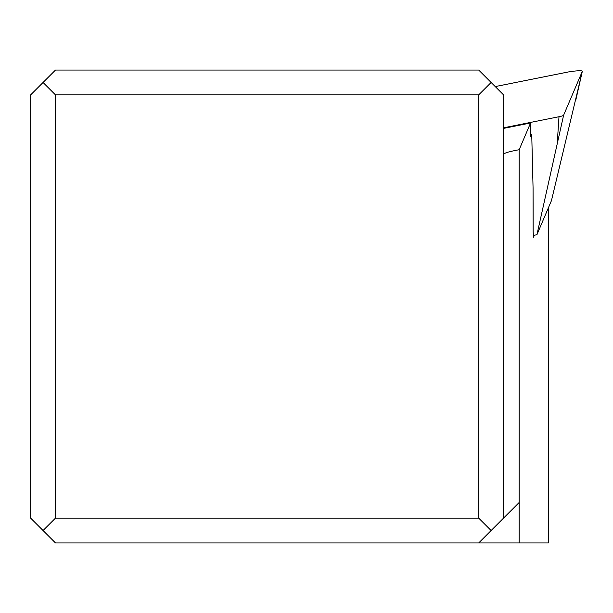 <?xml version="1.0" encoding="UTF-8"?>
<svg xmlns="http://www.w3.org/2000/svg" width="613" height="613" viewBox="0 0 613 613"><rect width="100%" height="100%" fill="white"/><g stroke="black" fill="none" stroke-linecap="round" stroke-linejoin="round"><path stroke-width="0.92" d="M503.541 127.818L558.995 116.731L503.541 127.818M563.608 115.229A9.931 1.134 172.6 0 1 558.995 116.731A9.931 1.134 172.6 0 0 563.608 115.229L536.927 234.71L551.462 200.604L582.342 71.277L563.608 115.229L582.342 71.277A9.931 1.134 172.6 0 1 582.342 71.277A9.931 1.134 172.6 0 0 580.856 70.802A9.931 1.134 172.6 0 1 582.342 71.277L575.975 99.352M567.286 72.165A9.931 1.134 172.6 0 1 580.856 70.802A9.931 1.134 172.6 0 0 567.286 72.165L495.235 86.579L567.286 72.165M536.927 234.71L533.425 235.415M534.375 235.223L533.555 237.154L533.149 231.806L533.065 187.915L531.724 134.109L530.59 136.776L530.559 122.983L519.165 149.725L519.165 502.499L478.715 542.942L548.428 542.942L548.428 207.715M478.715 542.942L55.477 542.942L30.65 518.123L30.65 94.877L43.063 82.464L55.477 94.877L55.477 518.123L43.063 530.536M519.165 502.499L519.165 542.942M491.128 530.536L478.715 518.123L55.477 518.123M503.541 154.422C504.07 153.089 509.28 151.526 519.165 149.725M503.541 128.393L530.559 122.983M43.063 82.464L55.477 70.058L478.715 70.058L503.541 94.877L503.541 518.123M491.128 82.464L478.715 94.877L478.715 518.123M478.715 94.877L55.477 94.877M530.582 134.339L531.724 134.109M557.24 143.296L558.995 116.731"/></g></svg>
